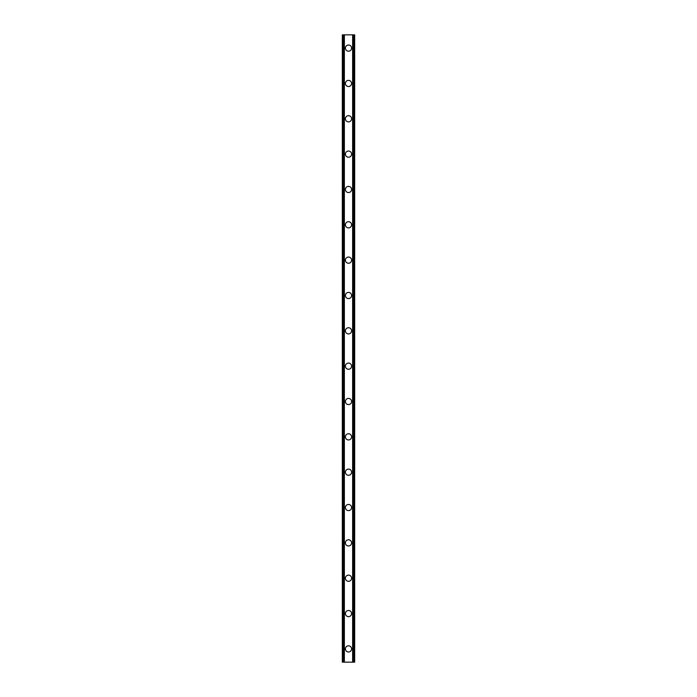 <?xml version="1.0" encoding="UTF-8"?>
<svg xmlns="http://www.w3.org/2000/svg" width="697" height="697" viewBox="0 0 697 697"><rect width="100%" height="100%" fill="white"/><g stroke="black" fill="none" stroke-linecap="round" stroke-linejoin="round"><path stroke-width="1.05" d="M345.407 648.898A3.093 3.093 0 0 1 348.5 645.805A3.093 3.093 0 0 1 351.593 648.898A3.093 3.093 0 0 1 348.5 651.991A3.093 3.093 0 0 1 345.407 648.898M345.407 613.56A3.093 3.093 0 0 1 348.5 610.467A3.093 3.093 0 0 1 351.593 613.56A3.093 3.093 0 0 1 348.5 616.645A3.093 3.093 0 0 1 345.407 613.56M345.407 578.214A3.093 3.093 0 0 1 348.5 575.121A3.093 3.093 0 0 1 351.593 578.214A3.093 3.093 0 0 1 348.5 581.307A3.093 3.093 0 0 1 345.407 578.214M345.407 542.876A3.093 3.093 0 0 1 348.5 539.783A3.093 3.093 0 0 1 351.593 542.876A3.093 3.093 0 0 1 348.5 545.969A3.093 3.093 0 0 1 345.407 542.876M345.407 507.538A3.093 3.093 0 0 1 348.5 504.445A3.093 3.093 0 0 1 351.593 507.538A3.093 3.093 0 0 1 348.5 510.622A3.093 3.093 0 0 1 345.407 507.538M345.407 472.191A3.093 3.093 0 0 1 348.5 469.098A3.093 3.093 0 0 1 351.593 472.191A3.093 3.093 0 0 1 348.5 475.284A3.093 3.093 0 0 1 345.407 472.191M345.407 436.853A3.093 3.093 0 0 1 348.5 433.761A3.093 3.093 0 0 1 351.593 436.853A3.093 3.093 0 0 1 348.5 439.946A3.093 3.093 0 0 1 345.407 436.853M345.407 401.516A3.093 3.093 0 0 1 348.5 398.423A3.093 3.093 0 0 1 351.593 401.516A3.093 3.093 0 0 1 348.5 404.6A3.093 3.093 0 0 1 345.407 401.516M345.407 366.169A3.093 3.093 0 0 1 348.5 363.076A3.093 3.093 0 0 1 351.593 366.169A3.093 3.093 0 0 1 348.5 369.262A3.093 3.093 0 0 1 345.407 366.169M345.407 330.831A3.093 3.093 0 0 1 348.5 327.738A3.093 3.093 0 0 1 351.593 330.831A3.093 3.093 0 0 1 348.5 333.924A3.093 3.093 0 0 1 345.407 330.831M345.407 295.484A3.093 3.093 0 0 1 348.5 292.4A3.093 3.093 0 0 1 351.593 295.484A3.093 3.093 0 0 1 348.5 298.577A3.093 3.093 0 0 1 345.407 295.484M345.407 260.147A3.093 3.093 0 0 1 348.5 257.054A3.093 3.093 0 0 1 351.593 260.147A3.093 3.093 0 0 1 348.5 263.239A3.093 3.093 0 0 1 345.407 260.147M345.407 224.809A3.093 3.093 0 0 1 348.5 221.716A3.093 3.093 0 0 1 351.593 224.809A3.093 3.093 0 0 1 348.5 227.902A3.093 3.093 0 0 1 345.407 224.809M345.407 189.462A3.093 3.093 0 0 1 348.5 186.378A3.093 3.093 0 0 1 351.593 189.462A3.093 3.093 0 0 1 348.5 192.555A3.093 3.093 0 0 1 345.407 189.462M345.407 154.124A3.093 3.093 0 0 1 348.5 151.031A3.093 3.093 0 0 1 351.593 154.124A3.093 3.093 0 0 1 348.5 157.217A3.093 3.093 0 0 1 345.407 154.124M345.407 118.786A3.093 3.093 0 0 1 348.5 115.693A3.093 3.093 0 0 1 351.593 118.786A3.093 3.093 0 0 1 348.5 121.879A3.093 3.093 0 0 1 345.407 118.786M345.407 83.44A3.093 3.093 0 0 1 348.5 80.355A3.093 3.093 0 0 1 351.593 83.44A3.093 3.093 0 0 1 348.5 86.533A3.093 3.093 0 0 1 345.407 83.44M345.407 48.102A3.093 3.093 0 0 1 348.5 45.009A3.093 3.093 0 0 1 351.593 48.102A3.093 3.093 0 0 1 348.5 51.195A3.093 3.093 0 0 1 345.407 48.102M353.971 34.85L342.314 34.85L342.314 662.15L354.686 662.15L354.686 34.85L353.971 34.85L353.971 662.15M344.083 34.85L344.091 662.15L344.083 34.85M352.917 662.15L352.909 34.85L352.917 662.15M342.314 34.85L342.314 662.15M344.37 34.85L344.37 662.15M352.63 34.85L352.63 662.15M354.686 34.85L354.686 662.15M342.393 34.85L342.393 662.15M342.872 34.85L342.872 662.15M343.029 34.85L343.029 662.15M344.161 34.85L344.161 662.15M352.839 34.85L352.839 662.15M354.128 34.85L354.128 662.15M354.607 34.85L354.607 662.15"/></g></svg>
